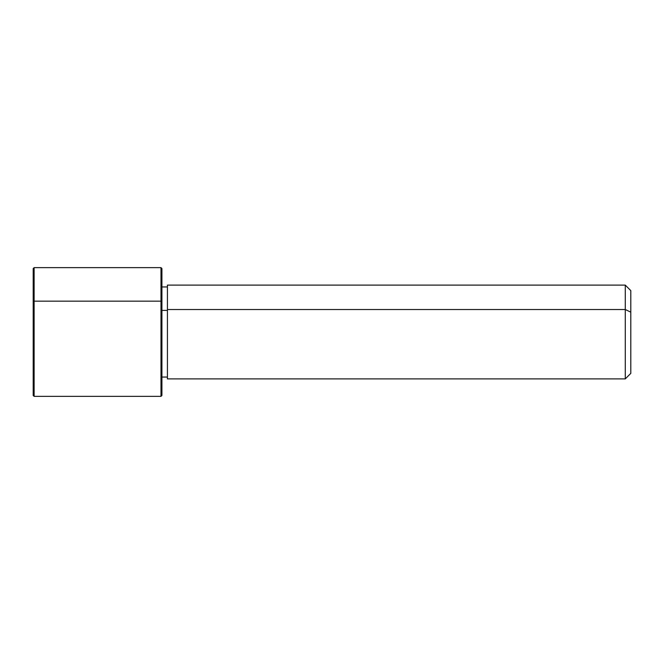 <?xml version="1.0" encoding="UTF-8"?>
<svg xmlns="http://www.w3.org/2000/svg" width="664" height="664" viewBox="0 0 664 664"><rect width="100%" height="100%" fill="white"/><g stroke="black" fill="none" stroke-linecap="round" stroke-linejoin="round"><path stroke-width="1" d="M161.916 310.403L167.428 310.403L161.916 310.403M161.916 286.948L167.428 286.948L167.428 309.524L625.28 309.524L625.28 378.887L625.28 309.524L167.428 309.524L167.428 285.113L625.28 285.113L625.28 309.524L630.8 312.163L630.8 373.375L625.28 378.887L167.428 378.887L167.428 309.524L167.428 377.052L161.916 377.052L161.916 382.696L161.916 301.589L161.916 395.437L160.995 396.358L160.995 301.149L161.916 301.589L160.995 301.149L160.995 267.642L160.995 396.358L34.121 396.358L34.121 301.149L160.995 301.149L34.121 301.149L34.121 267.642L34.121 396.358L33.2 395.437L33.2 301.589L33.2 362.411M630.8 290.624L630.8 312.163L625.28 309.524L625.28 285.113L630.8 290.624M630.8 351.837L630.8 312.163M33.2 301.589L34.121 301.149L33.2 301.589L33.2 268.563L34.121 267.642L160.995 267.642L161.916 268.563L161.916 301.589"/></g></svg>
